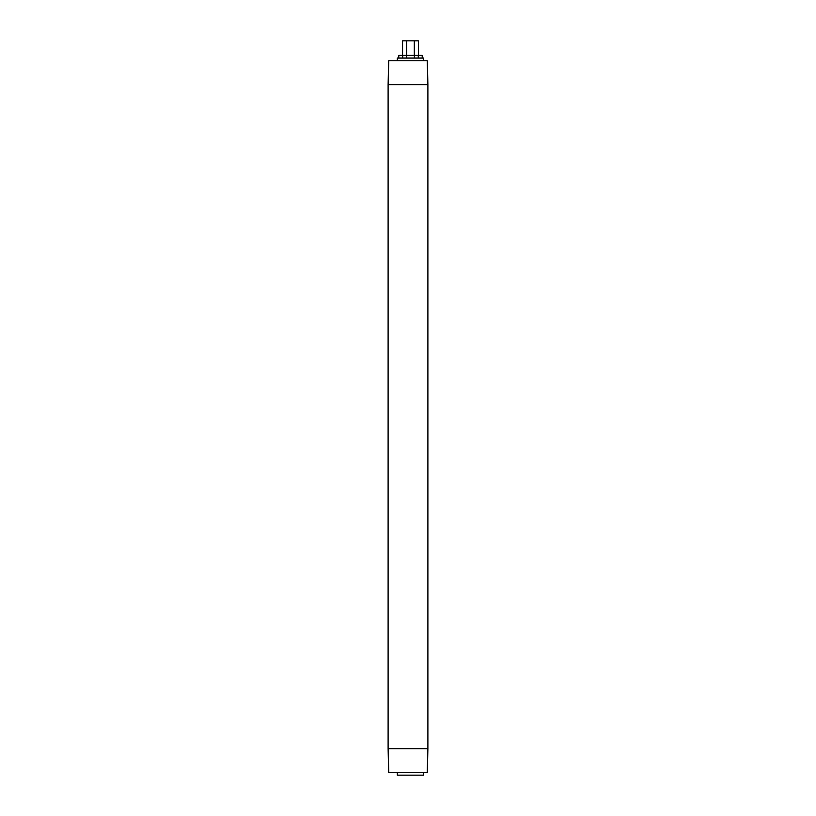 <?xml version="1.0" encoding="UTF-8"?>
<svg xmlns="http://www.w3.org/2000/svg" width="816" height="816" viewBox="0 0 816 816"><rect width="100%" height="100%" fill="white"/><g stroke="black" fill="none" stroke-linecap="round" stroke-linejoin="round"><path stroke-width="1.22" d="M414.344 55.406L414.344 40.8L406.633 40.8L406.633 55.406M406.633 40.8L402.523 40.8L402.523 55.406M418.455 55.406L418.455 40.8L414.344 40.8M398.749 58.069L398.749 55.406L398.534 58.069M398.749 55.406L402.676 55.406L402.676 58.069M406.562 58.069L406.562 55.406L402.676 55.406M406.562 55.406L414.416 55.406L414.416 58.069M418.302 58.069L418.302 55.406L414.416 55.406M418.302 55.406L422.229 55.406L422.229 58.069M422.443 58.069L422.229 55.406M397.372 60.721L397.372 58.069L423.606 58.069L423.606 60.721M388.11 748.639L388.11 84.629L388.702 60.721L427.298 60.721L427.89 84.629L427.89 748.639L388.11 748.639L388.702 772.548L427.298 772.548L427.89 748.639M388.11 84.629L427.89 84.629M427.89 99.899L427.89 733.37M423.606 772.548L423.606 775.2L397.372 775.2L397.372 772.548"/></g></svg>
